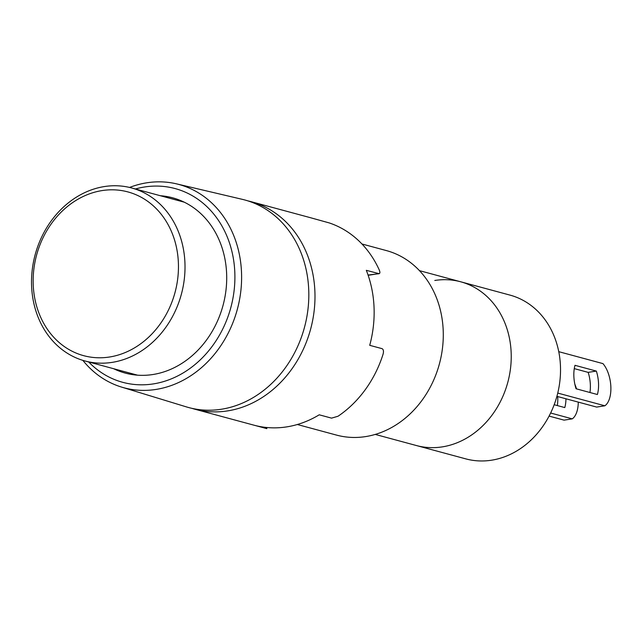 <?xml version="1.0" encoding="UTF-8"?>
<svg xmlns="http://www.w3.org/2000/svg" width="643" height="643" viewBox="0 0 643 643"><rect width="100%" height="100%" fill="white"/><g stroke="black" fill="none" stroke-linecap="round" stroke-linejoin="round"><path stroke-width="0.96" d="M109.583 357.002A84.812 71.695 -74.9 0 0 178.36 262.336A84.812 71.695 -74.9 0 0 102.028 190.593A84.812 71.695 -74.9 0 0 33.243 285.259A84.812 71.695 -74.9 0 0 109.583 357.002M104.279 186.574A89.594 75.729 105.1 0 1 131.63 187.965A89.594 75.729 105.1 0 1 184.388 278.347A89.594 75.729 105.1 0 1 112.26 362.355A89.594 75.729 105.1 0 1 84.908 360.956A89.594 75.729 105.1 0 1 32.15 270.582A89.594 75.729 105.1 0 1 104.279 186.574M113.602 368.704A90.792 76.742 -74.9 0 0 125.272 373.093A90.792 76.742 -74.9 0 0 152.986 374.507A90.792 76.742 -74.9 0 0 226.071 289.382A90.792 76.742 -74.9 0 0 172.613 197.803A90.792 76.742 -74.9 0 0 160.324 195.721M130.859 373.366A90.792 76.742 -74.9 0 0 134.057 374.829M88.686 361.977A100.356 84.828 -74.9 0 0 153.412 383.895A100.356 84.828 -74.9 0 0 234.791 271.893A100.356 84.828 -74.9 0 0 144.466 187A100.356 84.828 -74.9 0 0 135.408 188.986M129.556 187.443A105.299 89.007 105.1 0 1 146.717 182.813A105.299 89.007 105.1 0 1 176.479 183.85A105.299 89.007 105.1 0 1 241.021 289.237A105.299 89.007 105.1 0 1 156.096 389.417A105.299 89.007 105.1 0 1 121.583 387.094A105.299 89.007 105.1 0 1 82.859 360.369M176.479 183.85L242.323 199.346A107.51 90.872 105.1 0 1 308.222 306.944A107.51 90.872 105.1 0 1 221.514 409.221A107.51 90.872 105.1 0 1 186.285 406.858L121.583 387.094M361.953 243.986L386.339 250.569A95.566 80.777 105.1 0 1 442.617 346.979A95.566 80.777 105.1 0 1 365.682 436.581A95.566 80.777 105.1 0 1 336.506 435.094L297.323 424.509M419.477 270.655L460.693 281.787A84.812 71.695 105.1 0 1 510.638 367.346A84.812 71.695 105.1 0 1 442.352 446.869A84.812 71.695 105.1 0 1 416.463 445.551A84.812 71.695 -74.9 0 0 442.352 446.869A84.812 71.695 -74.9 0 0 510.638 367.346A84.812 71.695 -74.9 0 0 460.693 281.787A84.812 71.695 -74.9 0 0 434.797 280.469M181.077 200.729A90.792 76.742 -74.9 0 0 177.572 200.375M460.693 281.787L509.987 295.105A84.812 71.695 105.1 0 1 559.932 380.664A84.812 71.695 105.1 0 1 491.654 460.187A84.812 71.695 105.1 0 1 465.765 458.869L375.247 434.419M557.682 396.554A23.895 11.944 -99 0 1 557.738 397.599A23.895 11.944 -99 0 1 557.336 405.572M565.961 398.789A23.895 11.944 -99 0 1 564.795 407.582L554.178 404.72M576.482 388.87A23.895 11.944 81 0 0 574.858 384.225M574.279 368.624L588.168 372.377A23.895 11.944 -99 0 1 590.346 384.538A23.895 11.944 -99 0 1 589.944 392.503M598.529 383.252A23.895 11.944 -99 0 1 597.403 394.521L576.056 388.758A23.895 11.944 -99 0 1 574.995 365.32L596.342 371.083A23.895 11.944 -99 0 1 598.529 383.252M557.754 393.074L604.854 405.789A23.895 11.944 81 0 0 610.85 386.58A23.895 11.944 81 0 0 602.941 363.608L558.767 351.673M550.633 413.015L572.246 418.858A23.895 11.944 81 0 0 578.282 402.116M549.074 416.093L564.072 420.144L572.246 418.858M556.902 396.345L596.68 407.083L604.854 405.789M596.342 371.083L588.168 372.377M191.791 408.313A107.51 90.872 -74.9 0 0 194.861 409.213A107.51 90.872 -74.9 0 0 227.678 410.885A107.51 90.872 -74.9 0 0 314.234 310.079A107.51 90.872 -74.9 0 0 250.923 201.629A107.51 90.872 -74.9 0 0 247.82 200.857M253.824 425.136A107.51 90.872 -74.9 0 0 254.017 425.192A107.51 90.872 -74.9 0 0 286.842 426.864A107.51 90.872 -74.9 0 0 319.225 414.807L331.555 418.135L338.017 416.246A107.51 90.872 105.1 0 0 383.051 354.269C383.839 351.319 383.501 349.446 382.046 348.651L369.717 345.323A107.51 90.872 -74.9 0 0 366.317 270.325L379.129 273.685L368.061 275.043M368.72 275.22L378.639 273.653C380.061 273.717 380.262 272.463 379.225 269.891A107.51 90.872 105.1 0 0 329.24 222.92L310.28 217.655A107.51 90.872 105.1 0 0 310.079 217.599L250.923 201.629M266.773 427.507L266.821 428.64L254.21 425.24M266.146 428.463L266.098 427.434M131.63 187.965L184.276 202.191M84.908 360.956L137.562 375.174M194.861 409.213L254.017 425.192"/></g></svg>

